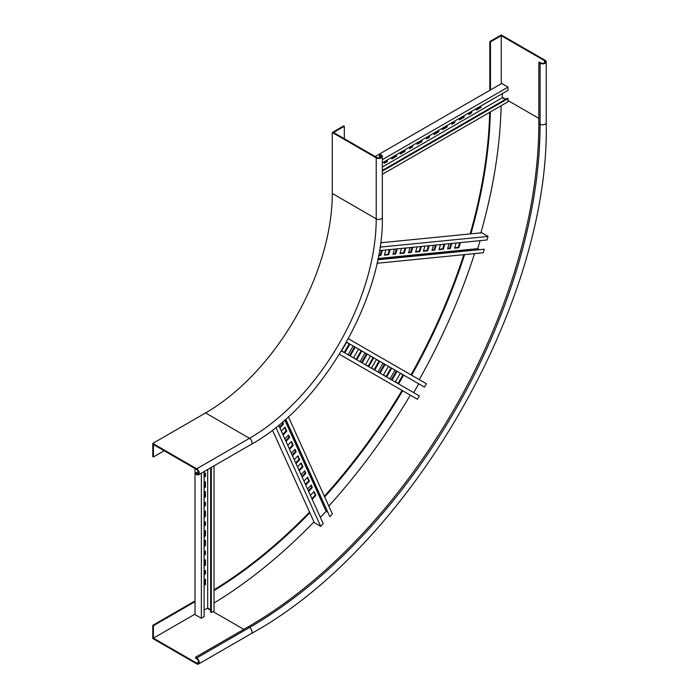 <?xml version="1.0" encoding="UTF-8"?>
<svg xmlns="http://www.w3.org/2000/svg" width="699" height="699" viewBox="0 0 699 699"><rect width="100%" height="100%" fill="white"/><g stroke="black" fill="none" stroke-linecap="round" stroke-linejoin="round"><path stroke-width="1.05" d="M164.186 450.733L153.413 456.954L152.775 456.587L152.775 443.419L196.707 468.784A3.582 2.071 60 0 1 199.049 471.939A3.582 2.071 60 0 1 198.499 474.813A3.582 2.071 60 0 1 196.707 474.63L195.44 473.905L195.44 473.171L198.333 471.502M153.413 456.954L153.413 444.52L196.707 469.51A2.691 1.555 60 0 1 198.464 471.877A2.691 1.555 60 0 1 198.053 474.036A2.691 1.555 60 0 1 196.707 473.905L195.44 473.171M344.327 126.274L333.554 132.495L376.848 157.493A2.691 1.555 0 0 0 379.784 157.825A2.691 1.555 0 0 0 381.444 156.393A2.691 1.555 0 0 0 380.658 155.292L379.391 154.566L380.02 154.199L381.287 154.933A3.582 2.071 0 0 1 382.336 156.393A3.582 2.071 0 0 1 380.125 158.306A3.582 2.071 0 0 1 376.219 157.852L332.287 132.495L343.698 125.907L344.327 126.274L344.327 138.717M379.391 154.566L379.391 157.904M152.775 443.419L205.576 412.934L249.508 438.299A3.582 2.071 60 0 1 251.841 441.453A3.582 2.071 60 0 1 251.299 444.328L198.499 474.813M332.287 132.495L332.287 193.457A179.206 103.461 -60 0 1 205.576 412.934M489.842 90.311L489.842 41.538L501.244 34.95L545.176 60.315A3.582 2.071 180 0 1 546.225 61.774A3.582 2.071 180 0 1 544.005 63.688A3.582 2.071 180 0 1 540.1 63.242L538.833 62.508L539.471 62.141L540.738 62.875A2.691 1.555 180 0 0 543.665 63.207A2.691 1.555 180 0 0 545.325 61.774A2.691 1.555 180 0 0 544.538 60.673L501.244 35.684L501.244 83.723M489.842 41.538L490.471 41.896L501.244 35.684M490.471 89.944L490.471 41.896M214.025 590.594A402.012 232.103 120 0 0 309.858 512.786M324.677 496.963A402.012 232.103 120 0 0 402.685 390.767M411.641 375.249A402.012 232.103 120 0 0 464.608 254.593M470.908 233.85A402.012 232.103 120 0 0 490.366 111.954M214.025 589.834A402.012 232.103 120 0 0 309.543 512.096M324.353 496.255A402.012 232.103 120 0 0 402.047 390.4M411.012 374.882A402.012 232.103 120 0 0 463.83 254.672M470.147 233.92A402.012 232.103 120 0 0 489.711 112.329M195.012 601.69L153.413 625.71L152.775 625.343L195.012 600.957M152.775 625.343L152.775 638.51L196.707 663.875A3.582 2.071 -120 0 0 198.499 664.05A3.582 2.071 -120 0 0 199.049 661.175A3.582 2.071 -120 0 0 196.707 658.021L195.44 657.287L195.44 658.021L196.707 658.755A2.691 1.555 -120 0 1 198.464 661.123A2.691 1.555 -120 0 1 198.053 663.272A2.691 1.555 -120 0 1 196.707 663.141L198.603 662.04M153.413 625.71L153.413 638.143L195.012 614.124M196.707 663.141L153.413 638.143M195.44 657.287L248.241 626.802A410.968 237.276 120 0 0 538.833 123.47L538.833 62.508M501.139 105.732A417.242 240.893 -60 0 1 480.86 232.863M474.569 253.606A417.242 240.893 -60 0 1 419.26 379.644M410.304 395.162A417.242 240.893 -60 0 1 328.801 506.085M313.982 521.9A417.242 240.893 -60 0 1 214.025 603.027M377.844 259.329L484.25 249.22L483.201 252.75L377.006 263.27M480.117 240.648L477.74 248.643L478.902 249.316M379.461 250.618L487.002 239.967L488.051 236.437L481.716 232.776L380.623 242.789M397.189 248.861L395.669 253.999L392.934 254.27L394.463 249.132M405.778 248.014L404.249 253.152L399.959 253.58L401.488 248.442M412.803 247.324L411.274 252.453L408.539 252.723L410.068 247.595M421.383 246.467L419.863 251.605L415.564 252.033L417.093 246.896M390.164 249.56L388.644 254.698L384.345 255.126L385.874 249.989M429.186 245.698L427.666 250.836L423.367 251.256L424.896 246.118M436.211 244.999L434.691 250.137L431.956 250.408L433.485 245.27M444.8 244.152L443.271 249.29L438.981 249.709L440.51 244.571M451.825 243.453L450.296 248.591L447.57 248.861L449.09 243.724M460.405 242.605L458.885 247.743L454.586 248.162L456.115 243.034M378.01 258.525L477.74 248.643M382.362 250.338L380.833 255.467L378.561 255.694M484.25 249.22L377.757 259.766M396.429 248.94L395.031 253.641L393.065 253.833M405.009 248.093L403.62 252.785L400.09 253.134M412.034 247.394L410.636 252.094L408.67 252.287M420.623 246.546L419.225 251.238L415.695 251.588M389.404 249.639L388.006 254.331L384.476 254.681M428.426 245.768L427.028 250.469L423.507 250.819M435.451 245.078L434.053 249.77L432.087 249.962M444.031 244.222L442.642 248.923L439.112 249.272M451.056 243.532L449.667 248.224L447.701 248.425M459.645 242.684L458.247 247.376L454.717 247.726M381.602 250.408L380.204 255.109L378.64 255.257M488.051 236.437L380.011 247.131M458.885 247.743L458.247 247.376M450.296 248.591L449.667 248.224M443.271 249.29L442.642 248.923M434.691 250.137L434.053 249.77M427.666 250.836L427.028 250.469M388.644 254.698L388.006 254.331M419.863 251.605L419.225 251.238M380.833 255.467L380.204 255.109M411.274 252.453L410.636 252.094M404.249 253.152L403.62 252.785M395.669 253.999L395.031 253.641M341.427 350.915L419.356 395.914L417.417 399.278L339.408 354.236M413.659 392.62L418.736 383.821M346.503 342.126L424.433 387.115L426.381 383.751L348.373 338.718M350.26 355.843L348.172 354.638L353.1 346.101L355.197 347.307L350.26 355.843M356.839 359.644L353.545 357.739L358.482 349.212L361.767 351.108L356.839 359.644M362.213 362.746L360.125 361.54L365.053 353.004L367.141 354.21L362.213 362.746M368.784 366.538L365.498 364.642L370.426 356.106L373.712 358.002L368.784 366.538M344.887 352.742L341.601 350.846L346.529 342.309L349.815 344.205L344.887 352.742M374.751 369.989L371.466 368.093L376.394 359.557L379.679 361.453L374.751 369.989M380.134 373.091L378.037 371.885L382.965 363.349L385.062 364.555L380.134 373.091M386.704 376.883L383.419 374.987L388.347 366.451L391.632 368.347L386.704 376.883M392.078 379.985L389.99 378.779L394.918 370.243L397.006 371.449L392.078 379.985M398.648 383.786L395.363 381.881L400.291 373.353L403.576 375.249L398.648 383.786M355.197 347.307L354.559 346.949L349.631 355.476M361.767 351.108L361.13 350.741L356.202 359.277M367.141 354.21L366.503 353.843L361.575 362.379M373.712 358.002L373.074 357.635L368.146 366.171M349.815 344.205L349.185 343.838L344.257 352.375M379.679 361.453L379.05 361.086L374.122 369.622M385.062 364.555L384.424 364.188L379.496 372.724M391.632 368.347L390.994 367.98L386.066 376.516M397.006 371.449L396.377 371.09L391.449 379.618M403.576 375.249L402.947 374.882L398.019 383.419M278.665 425.21L323.209 523.665L320.675 526.338L275.922 427.43M272.461 430.13L314.332 522.686L320.675 526.338M327.254 511.983L326.092 511.31L320.36 517.365M285.725 419.155L329.841 516.666L332.375 513.983L288.39 416.753M329.841 516.666L285.393 419.452M284.781 419.994L326.092 511.31M284.877 438.937L288.565 435.049L289.692 437.548L286.005 441.445M287.787 445.368L291.474 441.48L293.248 445.412L289.561 449.3M291.343 453.232L295.03 449.343L296.158 451.842L292.47 455.731M294.253 459.662L297.94 455.774L299.714 459.706L296.026 463.594M281.321 431.082L285.009 427.185L286.782 431.117L283.095 435.014M297.486 466.81L301.173 462.921L302.947 466.845L299.259 470.742M301.042 474.665L304.729 470.776L305.856 473.275L302.169 477.172M303.951 481.095L307.639 477.207L309.412 481.139L305.725 485.027M307.508 488.959L311.195 485.071L312.322 487.57L308.635 491.458M310.417 495.39L314.104 491.502L315.878 495.434L312.191 499.322M282.606 421.89L283.549 423.97L279.862 427.867M288.241 435.381L289.063 437.181L285.69 440.737M291.151 441.812L292.619 445.045L289.246 448.601M294.707 449.675L295.528 451.475L292.156 455.032M297.617 456.106L299.085 459.339L295.712 462.895M284.685 427.526L286.153 430.75L282.78 434.306M300.85 463.254L302.317 466.478L298.945 470.034M304.406 471.109L305.227 472.908L301.854 476.465M307.315 477.539L308.783 480.772L305.411 484.328M310.872 485.403L311.693 487.203L308.32 490.759M313.781 491.834L315.249 495.067L311.876 498.623M282.274 422.179L282.92 423.611L279.548 427.168M315.878 495.434L315.249 495.067M312.322 487.57L311.693 487.203M309.412 481.139L308.783 480.772M305.856 473.275L305.227 472.908M302.947 466.845L302.317 466.478M286.782 431.117L286.153 430.75M299.714 459.706L299.085 459.339M283.549 423.97L282.92 423.611M296.158 451.842L295.528 451.475M293.248 445.412L292.619 445.045M289.692 437.548L289.063 437.181M382.336 170.416L507.369 98.236L507.998 98.603L507.998 101.766L382.336 174.322M502.301 93.596L502.301 97.746L505.255 99.45M382.336 162.858L507.998 90.311L507.998 87.139L501.664 83.478L375.162 156.515M412.541 145.418L412.541 147.008L409.588 148.712L409.588 147.131M421.838 140.053L421.838 141.644L417.189 144.326L417.189 142.736M429.439 135.667L429.439 137.249L426.486 138.961L426.486 137.371M438.727 130.302L438.727 131.884L434.088 134.566L434.088 132.985M404.939 149.813L404.939 151.395L400.291 154.077L400.291 152.496M447.177 125.427L447.177 127.008L442.537 129.691L442.537 128.109M454.778 121.032L454.778 122.622L451.825 124.326L451.825 122.744M464.075 115.667L464.075 117.257L459.426 119.94L459.426 118.349M471.676 111.281L471.676 112.862L468.723 114.575L468.723 112.985M480.973 105.916L480.973 107.497L476.325 110.18L476.325 108.598M382.336 167.009L502.301 97.746M396.49 154.689L396.49 156.27L391.851 158.953L391.851 157.371M387.202 160.054L387.202 161.635L384.24 163.348L384.24 161.757M507.998 98.603L382.336 171.15M411.912 145.785L411.912 146.641L409.588 147.978M421.2 140.42L421.2 141.277L417.189 143.592M428.802 136.034L428.802 136.882L426.486 138.227M438.098 130.669L438.098 131.517L434.088 133.832M404.31 150.171L404.31 151.028L400.291 153.343M446.547 125.785L446.547 126.641L442.537 128.957M454.149 121.399L454.149 122.255L451.825 123.592M463.437 116.034L463.437 116.89L459.426 119.206M471.047 111.648L471.047 112.495L468.723 113.841M480.335 106.283L480.335 107.13L476.325 109.446M395.861 155.056L395.861 155.903L391.851 158.219M386.564 160.421L386.564 161.268L384.24 162.614M507.998 87.139L382.336 159.687M480.973 107.497L480.335 107.13M471.676 112.862L471.047 112.495M464.075 117.257L463.437 116.89M454.778 122.622L454.149 122.255M447.177 127.008L446.547 126.641M404.939 151.395L404.31 151.028M438.727 131.884L438.098 131.517M396.49 156.27L395.861 155.903M429.439 137.249L428.802 136.882M387.202 161.635L386.564 161.268M421.838 141.644L421.2 141.277M412.541 147.008L411.912 146.641M204.099 471.58L204.099 616.684L201.356 618.274L201.356 473.162M195.012 468.54L195.012 614.613L201.356 618.274M210.644 609.738L207.69 608.025L204.099 610.105M211.281 467.43L211.281 612.542L214.025 610.952L214.025 465.849M211.281 612.542L210.644 612.175L210.644 467.797M207.69 469.51L207.69 608.025M204.099 503.044L205.471 502.249L205.471 505.665L204.099 506.46M204.099 511.825L205.471 511.03L205.471 516.395L204.099 517.19M204.099 522.555L205.471 521.76L205.471 525.176L204.099 525.971M204.099 531.336L205.471 530.541L205.471 535.906L204.099 536.701M204.099 492.314L205.471 491.519L205.471 496.884L204.099 497.679M204.099 541.087L205.471 540.292L205.471 545.657L204.099 546.452M204.099 551.817L205.471 551.022L205.471 554.438L204.099 555.233M204.099 560.598L205.471 559.803L205.471 565.168L204.099 565.963M204.099 571.328L205.471 570.533L205.471 573.949L204.099 574.744M204.099 580.109L205.471 579.314L205.471 584.679L204.099 585.474M204.099 482.563L205.471 481.768L205.471 487.133L204.099 487.928M204.099 473.782L205.471 472.987L205.471 476.403L204.099 477.199M204.833 502.616L204.833 505.298L204.099 505.726M204.833 511.397L204.833 516.028L204.099 516.456M204.833 522.127L204.833 524.809L204.099 525.237M204.833 530.908L204.833 535.539L204.099 535.967M204.833 491.886L204.833 496.517L204.099 496.945M204.833 540.659L204.833 545.299L204.099 545.718M204.833 551.389L204.833 554.071L204.099 554.499M204.833 560.17L204.833 564.801L204.099 565.229M204.833 570.9L204.833 573.582L204.099 574.01M204.833 579.681L204.833 584.312L204.099 584.74M204.833 482.135L204.833 486.766L204.099 487.194M204.833 473.354L204.833 476.036L204.099 476.465M205.471 584.679L204.833 584.312M205.471 573.949L204.833 573.582M205.471 565.168L204.833 564.801M205.471 554.438L204.833 554.071M205.471 545.657L204.833 545.299M205.471 496.884L204.833 496.517M205.471 535.906L204.833 535.539M205.471 487.133L204.833 486.766M205.471 525.176L204.833 524.809M205.471 476.403L204.833 476.036M205.471 516.395L204.833 516.028M205.471 505.665L204.833 505.298M198.603 472.804L196.707 473.905M380.658 155.292L380.658 157.493M332.287 193.457L376.219 218.822A179.206 103.461 -60 0 1 249.508 438.299L196.707 468.784M376.219 157.852L376.219 218.822A3.582 2.071 0 0 0 380.125 219.268A3.582 2.071 0 0 0 382.336 217.363C384.048 297.503 321.557 405.735 251.299 444.328M544.538 62.875L544.538 60.673M502.301 97.257L505.683 99.206M507.998 100.551L538.833 118.349M207.262 608.27L210.644 610.227M212.968 611.564L243.802 629.362M198.499 664.05L251.299 633.565C409.125 547.029 550.192 302.693 546.225 122.744A3.582 2.071 180 0 1 544.005 124.649A3.582 2.071 180 0 1 540.1 124.204L538.833 123.47M251.299 633.565A3.582 2.071 -120 0 0 251.841 630.699A3.582 2.071 -120 0 0 249.508 627.536A410.968 237.276 120 0 0 540.1 124.204L540.1 63.242M196.707 658.021L249.508 627.536L248.241 626.802M382.336 156.393L382.336 217.363M546.225 122.744L546.225 61.774"/></g></svg>

